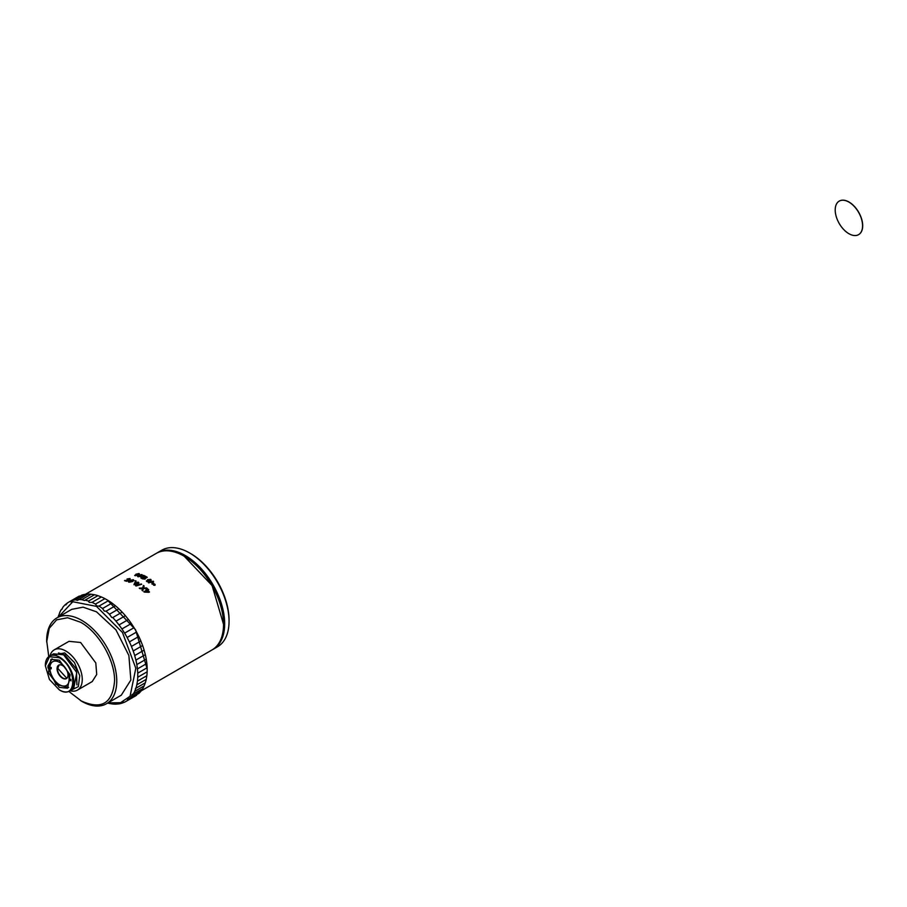 <?xml version="1.0" encoding="UTF-8"?>
<svg xmlns="http://www.w3.org/2000/svg" width="907" height="907" viewBox="0 0 907 907"><rect width="100%" height="100%" fill="white"/><g stroke="black" fill="none" stroke-linecap="round" stroke-linejoin="round"><path stroke-width="1.36" d="M848.895 202.08A19.364 11.179 60 0 1 861.537 219.143A19.364 11.179 60 0 1 858.578 234.652A19.364 11.179 60 0 1 839.213 223.473A19.364 11.179 60 0 1 839.213 201.116A19.364 11.179 60 0 1 848.895 202.08M858.623 234.618A19.364 11.179 -120 0 0 858.68 234.584A19.364 11.179 -120 0 0 861.65 219.075A19.364 11.179 -120 0 0 848.997 202.012A19.364 11.179 -120 0 0 839.326 201.059A19.364 11.179 -120 0 0 839.27 201.093M140.959 690.987L211.977 649.979A55.758 32.187 -120 0 0 223.53 624.458A55.758 32.187 -120 0 0 184.098 556.172A55.758 32.187 -120 0 0 156.219 553.417L85.201 594.425M223.53 624.265L212.079 585.548L184.268 556.274M129.554 578.791L127.672 579.12L129.554 578.779L130.155 579.652L130.064 578.485L127.093 578.972L126.923 580.151L127.978 580.231L126.629 580.82A55.769 32.199 -120 0 0 125.053 580.333L124.497 580.661A55.769 32.199 60 0 1 126.515 581.296L129.202 580.151L127.581 579.913L127.672 579.108M144.19 579.051L142.218 578.791L144.474 578.881A55.769 32.199 60 0 1 144.871 579.108L145.313 578.847A55.769 32.199 -120 0 0 144.916 578.621L147.274 577.26A55.769 32.199 -120 0 0 146.787 576.988L144.428 578.349A55.769 32.199 -120 0 0 143.93 578.076L143.487 578.326A55.769 32.199 60 0 1 143.975 578.598L142.705 578.587M150.732 579.358L147.569 579.675L146.843 581.602L150.018 581.319L151.208 580.151L150.732 579.358L151.208 580.163L150.006 581.33L146.843 581.614L146.367 580.899M155.12 584.346L154.984 585.31L153.6 585.219L153.351 584.323L151.923 583.983L152.036 582.929L151.923 583.972L153.362 584.312L153.6 585.208L154.984 585.298L155.131 584.335L153.907 584.006L153.646 582.986L152.036 582.918M149.474 592.01L148.907 592.339L149.474 592.01A55.769 32.199 -120 0 0 147.637 590.332L148.714 589.709L147.648 590.332M146.526 590.185A55.758 32.187 -120 0 0 145.993 589.72A55.769 32.199 60 0 1 146.537 590.174L143.839 591.738A55.769 32.199 60 0 1 144.224 592.067L148.918 592.328L144.224 592.078A55.758 32.187 -120 0 0 143.839 591.749L143.85 591.738M145.993 589.72L146.549 589.391A55.769 32.199 -120 0 1 147.104 589.856L148.17 589.233A55.769 32.199 -120 0 1 148.714 589.709M134.95 581.07L134.962 581.058A55.769 32.199 60 0 1 135.506 581.33A55.758 32.187 -120 0 0 134.95 581.07L135.517 580.729A55.769 32.199 -120 0 1 136.073 581.013A55.758 32.187 60 0 1 136.073 581.024L136.073 581.013M133.329 579.686L129.735 580.423L128.896 582.249L132.513 581.58L133.885 580.355L133.329 579.686L133.885 580.367L132.513 581.591L128.352 581.75M141.9 574.562L138.748 575.197L138.023 576.807L141.186 576.206L142.388 575.14L141.9 574.562L142.388 575.151L141.186 576.217L137.547 576.376M138.998 573.496L135.869 574.244L135.12 575.73L138.272 575.027L139.474 573.984L138.998 573.496L139.474 573.995L138.272 575.038L134.655 575.378M138.374 582.181L134.758 582.691L133.941 584.743L137.558 584.289L138.93 582.997L138.374 582.181M137.002 583.949L134.451 584.448L135.313 582.986L137.864 582.464L137.002 583.949M147.195 669.037L135.551 629.73L107.332 599.992M87.956 594.096L77.526 600.366L75.496 599.81A57.3 33.083 60 0 0 72.583 600.479L82.004 595.037A57.3 33.083 60 0 1 84.918 594.368L87.956 594.096A57.3 33.083 60 0 1 91.176 594.221L94.487 594.743A57.3 33.083 60 0 1 97.922 595.661L101.38 596.953A57.3 33.083 60 0 1 104.917 598.643L108.432 600.672A57.3 33.083 60 0 1 111.98 603.076L115.438 605.774A57.3 33.083 60 0 1 118.874 608.824L122.173 612.112A57.3 33.083 60 0 1 125.393 615.717L128.443 619.492A57.3 33.083 60 0 1 131.356 623.528L134.043 627.701A57.3 33.083 60 0 1 136.56 632.054L138.816 636.465A57.3 33.083 60 0 1 140.857 641L142.614 645.535A57.3 33.083 60 0 1 144.111 650.126L145.313 654.627A57.3 33.083 60 0 1 146.242 659.128L146.843 663.471A57.3 33.083 60 0 1 147.161 667.745L147.161 671.804A57.3 33.083 60 0 1 146.843 675.715L146.242 679.354A57.3 33.083 60 0 1 145.313 682.79L144.111 685.907A57.3 33.083 60 0 1 142.614 688.764L140.857 691.259A57.3 33.083 60 0 1 138.816 693.447L127.536 699.365L127.139 700.692A57.3 33.083 60 0 1 125.914 701.462A57.3 33.083 60 0 1 124.622 702.143L121.935 703.197A57.3 33.083 60 0 1 119.021 703.866L115.983 704.138A57.3 33.083 60 0 1 112.751 704.013L109.452 703.492A57.3 33.083 60 0 1 107.65 703.061M136.968 694.513L136.56 695.25A57.3 33.083 60 0 1 135.324 696.032L125.914 701.462M65.928 604.924L65.123 604.788L67.379 602.985A57.3 33.083 60 0 1 68.603 602.214L78.025 596.772A57.3 33.083 60 0 1 79.306 596.092L80.145 596.114M108.432 600.672L99.01 606.103L96.709 606.001L95.496 604.085L104.917 598.643M101.38 596.953L91.958 602.395A57.3 33.083 60 0 1 95.496 604.085M91.958 602.395L89.249 602.384L88.501 601.103L97.922 595.661M94.487 594.743L85.065 600.173A57.3 33.083 60 0 1 88.501 601.103M78.535 599.538A57.3 33.083 60 0 1 81.766 599.663L84.566 600.502M81.766 599.663L91.176 594.221M75.496 599.81L84.918 594.368M72.583 600.479L71.245 601.851L69.896 601.534L79.306 596.092M68.603 602.214A57.3 33.083 60 0 1 69.896 601.534M61.699 609.504L63.082 606.976A57.3 33.083 60 0 1 65.123 604.788L66.971 603.722M58.728 615.434L59.817 612.327A57.3 33.083 60 0 1 61.325 609.47L62.164 608.994M58.093 617.225A57.3 33.083 60 0 1 58.615 615.445L58.83 615.32M116.822 703.651L116.141 703.809M123.783 702.131L121.935 703.197L122.207 702.437M136.56 695.25L127.139 700.692M140.857 691.259L131.436 696.701A57.3 33.083 60 0 1 129.395 698.889M131.436 696.701L131.969 694.66L142.614 688.764M144.111 685.907L134.701 691.349A57.3 33.083 60 0 1 133.193 694.195M134.701 691.349L135.903 688.232L145.313 682.79M135.404 688.47L135.903 688.232A57.3 33.083 60 0 0 136.821 684.796L137.433 681.146L146.843 675.715M146.242 679.354L136.821 684.796M147.161 671.804L137.739 677.234A57.3 33.083 60 0 1 137.433 681.146M137.739 677.234L137.739 673.175L147.161 667.745M146.843 663.471L137.433 668.913A57.3 33.083 60 0 1 137.739 673.175M137.433 668.913L136.821 664.559L146.242 659.128M145.313 654.627L135.903 660.069A57.3 33.083 60 0 1 136.821 664.559M135.903 660.069L134.701 655.557L144.111 650.126M142.614 645.535L133.193 650.965A57.3 33.083 60 0 1 134.701 655.557M133.193 650.965L131.436 646.442L140.857 641M138.816 636.465L129.395 641.907A57.3 33.083 60 0 1 131.436 646.442M129.395 641.907L127.139 637.485L136.56 632.054M134.043 627.701L124.622 633.131A57.3 33.083 60 0 1 127.139 637.485M124.622 633.131L121.935 628.97L131.356 623.528M128.443 619.492L119.021 624.934A57.3 33.083 60 0 1 121.935 628.97M119.021 624.934L115.983 621.148L125.393 615.717M122.173 612.112L112.751 617.554A57.3 33.083 60 0 1 115.983 621.148M112.751 617.554L111.72 617.429L109.452 614.254L118.874 608.824M115.438 605.774L106.017 611.216A57.3 33.083 60 0 1 109.452 614.254M106.017 611.216L104.271 611.057L102.559 608.506L111.98 603.076M99.01 606.103A57.3 33.083 60 0 1 102.559 608.506M58.445 617.021L72.798 601.738L96.493 606.375L122.468 632.519L135.812 668.266L130.064 696.247L120.54 702.71L108.001 702.857M106.493 703.741L121.277 695.204L130.857 680.023L128.873 655.489L115.96 629.877L96.493 611.817L83.081 607.157L71.71 609.357L56.926 617.894A49.556 28.616 60 0 1 81.709 620.354A49.556 28.616 60 0 1 114.089 664.026A49.556 28.616 60 0 1 106.493 703.741A49.556 28.616 60 0 1 81.709 701.281L68.841 691.417M48.774 656.657L46.665 640.58A49.556 28.616 60 0 1 56.926 617.894M46.665 641.85L49.25 628.336L56.608 619.866L67.617 617.735L80.61 622.247C98.75 632.179 115.03 660.375 114.565 681.044C112.547 703.696 101.233 710.226 80.61 700.646M77.446 690.102L92.231 681.565L96.72 674.445L95.791 662.949L80.61 642.485L69 641.328L54.216 649.866A23.231 13.412 60 0 1 65.826 651.011A23.231 13.412 60 0 1 81.006 671.486A23.231 13.412 60 0 1 77.446 690.102A23.231 13.412 60 0 1 70.1 690.76M49.964 655.897A23.231 13.412 60 0 1 54.216 649.866M50.645 655.5L64.737 652.915L74.419 662.495L79.748 675.726L78.319 686.656L70.78 690.374M76.902 684.887L76.426 669.139L64.737 654.809L58.456 652.949M69.658 691.021L73.705 688.685L76.789 672.552L63.637 654.809L53.57 653.811L49.522 656.146A20.135 11.621 60 0 1 59.59 657.144A20.135 11.621 60 0 1 72.741 674.887A20.135 11.621 60 0 1 69.658 691.021A20.135 11.621 60 0 1 59.42 689.932M45.35 665.557A20.135 11.621 60 0 1 45.35 665.364A20.135 11.621 60 0 1 49.522 656.146M59.261 657.722C77.197 667.087 77.197 701.19 59.261 689.842L49.42 679.456L45.35 665.749L49.42 656.747L59.261 657.722M59.261 660.183L50.928 659.355L48.377 672.699L59.261 687.37L67.583 688.198L70.134 674.853L59.261 660.183M138.805 573.961L136.345 574.403L135.574 575.492M137.785 574.857L135.562 575.48L138.556 573.746L137.785 574.857M141.707 575.083L139.236 575.401L138.476 576.557L139.236 575.389L141.458 574.811L140.698 575.99L138.465 576.546M146.118 576.614A55.769 32.199 -120 0 0 143.612 575.355L143.125 575.639A55.769 32.199 60 0 1 144.995 576.569L140.891 576.988L141.004 578.167L143.317 578.178L141.458 577.918L141.379 577.215L146.118 576.614M150.539 580.072L148.056 580.004L147.297 581.364M149.519 580.979L147.297 581.342L148.056 579.992L150.29 579.607L149.519 580.979M148.295 582.611A55.769 32.199 60 0 1 148.703 582.895L153.612 581.489A55.769 32.199 -120 0 0 153.204 581.183L148.295 582.611M154.757 584.516L153.839 584.335L153.918 585.004L153.839 584.323L154.757 584.516M153.43 584.006L153.328 583.212L152.308 583.813L153.328 583.201L153.43 583.995L152.308 583.802M154.655 585.015L153.929 584.992M130.279 580.639L132.83 579.992L130.279 580.639L129.406 581.965L130.291 582.045L132.83 579.992M138.159 582.895L135.313 583.008L134.451 584.459M135.608 585.729A55.769 32.199 60 0 1 136.073 586.013L141.685 584.289A55.769 32.199 -120 0 0 141.22 583.983L135.608 585.729M142.716 590.865L143.374 588.586L147.319 588.518A55.769 32.199 -120 0 0 146.583 587.906L143.555 587.985L144.134 586.001A55.769 32.199 -120 0 0 143.397 585.468L142.648 588.008L139.236 588.155A55.769 32.199 60 0 1 139.984 588.711L142.546 588.609L141.991 590.264A55.769 32.199 60 0 1 142.716 590.865M148.238 591.704A55.758 32.187 -120 0 0 147.081 590.661L145.517 591.568L147.081 590.65A55.769 32.199 60 0 1 148.249 591.704L145.505 591.568M66.823 678.289L57.776 668.346L59.136 664.967M213.134 649.321L217.51 646.793A55.758 32.187 -120 0 0 229.052 621.272A55.758 32.187 -120 0 0 189.631 552.987A55.758 32.187 -120 0 0 161.752 550.22L157.376 552.748A55.758 32.187 60 0 1 185.255 555.515A55.758 32.187 60 0 1 221.671 604.64A55.758 32.187 60 0 1 213.134 649.321A55.758 32.187 60 0 1 212.544 649.639M189.631 552.987L190.731 553.61A54.205 31.292 -120 0 1 229.052 620.003L229.052 621.272M156.809 553.089A55.758 32.187 60 0 1 157.376 552.748M180.992 554.528A54.976 31.745 60 0 1 184.699 556.456A54.976 31.745 60 0 1 223.405 627.984M62.549 678.198A7.744 4.467 -120 0 0 66.415 678.583A7.744 4.467 -120 0 0 67.606 672.382A7.744 4.467 -120 0 0 62.549 665.557A7.744 4.467 -120 0 0 58.672 665.171A7.744 4.467 -120 0 0 57.481 671.384A7.744 4.467 -120 0 0 62.549 678.198M59.59 684.785A13.718 7.914 60 0 1 49.908 668.629L51.234 668.765A12.607 7.279 60 0 1 51.234 667.507L49.908 667.359A13.718 7.914 60 0 1 59.59 662.393A13.718 7.914 60 0 1 69.272 678.549L69.034 677.778A12.607 7.279 60 0 1 69.034 679.037L69.272 679.808A13.718 7.914 60 0 1 59.59 684.785M58.842 665.08A7.744 4.467 -120 0 0 59 673.924A7.744 4.467 -120 0 0 66.574 678.481M69.272 679.808L71.029 680.828M68.637 687.404L56.019 684.411L47.878 667.461L49.908 668.629M49.908 667.359L47.878 666.203L52.141 658.845M70.995 679.547L69.272 678.549"/></g></svg>
